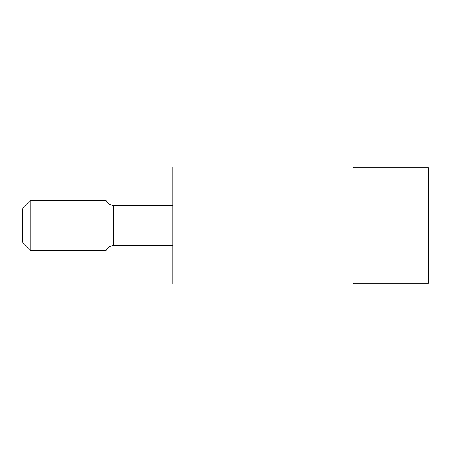 <?xml version="1.0" encoding="UTF-8"?>
<svg xmlns="http://www.w3.org/2000/svg" width="451" height="451" viewBox="0 0 451 451"><rect width="100%" height="100%" fill="white"/><g stroke="black" fill="none" stroke-linecap="round" stroke-linejoin="round"><path stroke-width="0.68" d="M428.45 167.761L428.45 283.239L353.285 283.239L353.285 283.961L172.885 283.961L172.885 167.039L353.285 167.039L353.285 167.761L428.45 167.761M30.899 200.447L30.899 250.553L22.55 242.204L22.55 208.796L30.899 200.447L106.07 200.447C107.637 203.615 110.185 205.29 113.725 205.453L172.885 205.453M106.07 200.447L106.07 250.553C107.637 247.379 110.185 245.71 113.725 245.547L172.885 245.547M113.725 205.453L113.725 245.547M30.899 250.553L106.07 250.553"/></g></svg>
